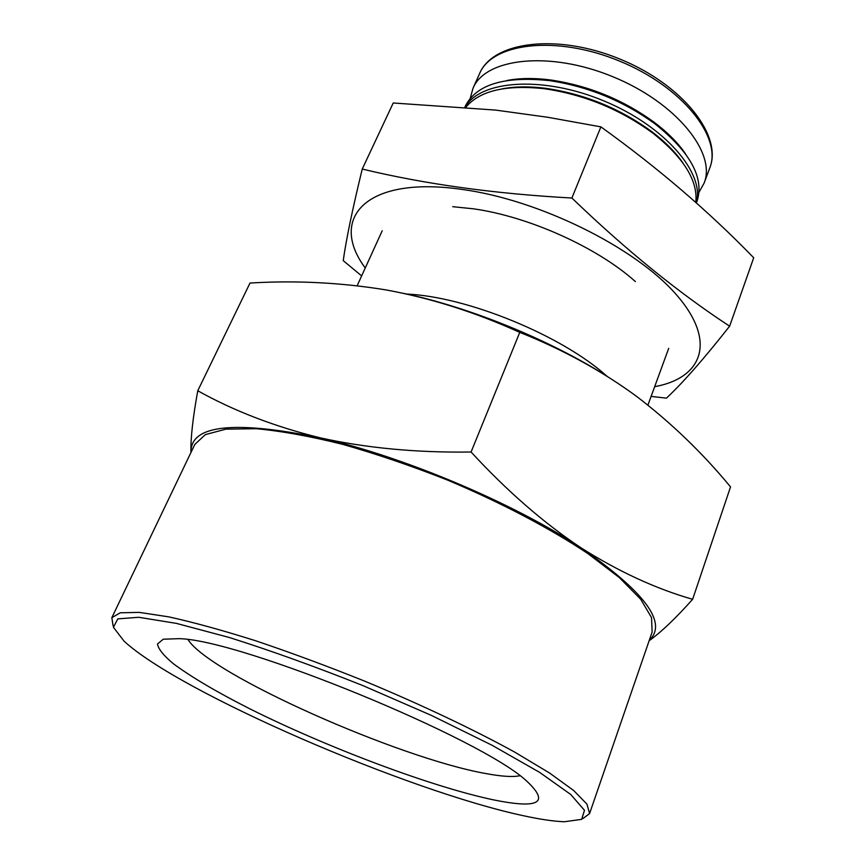 <?xml version="1.0" encoding="UTF-8"?>
<svg xmlns="http://www.w3.org/2000/svg" width="865" height="865" viewBox="0 0 865 865"><rect width="100%" height="100%" fill="white"/><g stroke="black" fill="none" stroke-linecap="round" stroke-linejoin="round"><path stroke-width="1.3" d="M523.747 815.792C407.761 791.107 180.526 693.114 124.106 641.203L113.423 627.287L117.802 618.886L138.746 617.286L176.438 623.395L229.236 637.473C270.929 650.653 315.52 666.71 363.008 685.642L431.473 715.442L492.077 745.273L539.555 772.326L570.695 794.438L584.481 810.289L581.691 819.35L564.315 821.75C553.708 821.361 540.192 819.371 523.747 815.792M492.563 799.671C430.586 786.48 326.894 747.317 249.899 708.857C216.964 692.173 191.489 677.154 173.487 663.823C163.669 655.659 158.338 649.053 157.473 643.993L163.269 639.213L179.055 638.662C240.762 639.646 482.346 738.732 526.98 781.355C550.108 803.066 538.636 809.164 492.563 799.671M649.139 640.716C661.152 632.185 675.641 618.389 692.627 599.304L730.536 486.898C702.618 453.065 671.327 422.92 636.683 396.451C601.748 370.836 562.769 349.482 519.768 332.376C475.664 312.362 431.192 298.22 386.32 289.97C341.178 282.563 295.733 280.26 249.996 283.05L197.771 390.753C192.895 417.676 190.624 437.993 190.949 451.703C191.035 424.942 234.112 420.314 320.18 437.809C274.637 426.618 233.842 410.929 197.771 390.753M404.398 293.527C470.917 307.702 550.032 340.032 607.641 376.621M406.82 294.068C467.187 296.663 561.958 335.534 606.765 376.07M465.965 107.13C479.718 90.717 505.863 84.575 544.409 88.717C584.275 94.599 620.465 109.444 652.978 133.242C683.847 157.819 698.12 180.882 695.774 202.41M501.916 88.9C514.675 86.435 529.293 86.241 545.75 88.327C584.881 94.09 620.389 108.655 652.297 132.021C665.488 142.098 675.749 152.5 683.101 163.215M465.165 107.065C480.389 80.077 543.047 75.493 603.9 100.913C664.882 126.041 705.235 173.324 696.282 202.864M464.905 107.044L465.294 106.168C476.356 84.359 504.576 75.861 549.978 80.672C588.308 86.597 623.211 100.902 654.664 123.608C690.367 152.056 704.499 177.931 697.049 201.221L696.401 202.972M506.836 80.521C519.941 77.991 534.927 77.872 551.805 80.142C589.141 85.895 623.114 99.821 653.735 121.943C667.348 132.172 677.933 142.79 685.48 153.786M470.225 98.34L472.982 88.327C485.287 58.041 549.513 50.548 612.755 76.693C676.138 102.481 716.609 152.921 704.11 183.121L699.039 192.192M519.833 775.764C512.599 777.213 501.149 776.446 485.47 773.483C398.181 757.967 210.076 674.538 188.073 639.7M471.079 452.017C416.606 452.795 366.306 448.059 320.18 437.809C403.014 456.396 513.864 503.225 580.783 547.664C543.361 522.665 506.793 490.779 471.079 452.017L519.768 332.376M692.627 599.304C655.702 588.708 618.421 571.495 580.783 547.664C645.074 592.114 667.899 623.016 649.258 640.36M190.992 452.406L190.949 451.703M113.099 625.871L111.844 617.664L120.289 612.788L139.297 612.388L168.848 616.875C193.544 622.324 222.489 630.293 255.694 640.781C290.694 652.578 327.078 666.05 364.835 681.198C421.179 704.629 473.696 729.552 514.837 752.182L549.545 773.007L573.733 790.556L586.989 804.191L589.573 813.597L582.923 818.56M111.844 617.664L194.798 444.448L205.351 434.608L225.927 429.148L256.332 428.716C281.212 431.029 309.875 436.209 342.345 444.264C376.34 453.909 411.34 465.824 447.346 480.01C500.846 502.5 549.989 528.331 587.822 553.546L619.372 577.604L640.716 599.261L651.529 617.599L652.134 632.012L589.573 813.597M362.24 169.053L393.229 102.989L495.58 110.082L547.783 117.272L600.894 126.863C657.822 167.767 708.759 211.406 753.707 257.77L729.627 326.181C678.647 292.846 626.065 250.126 571.884 198.02C495.018 193.836 425.137 184.18 362.24 169.053C352.509 209.06 346.162 239.583 343.232 260.625L361.646 275.903M654.664 386.687C702.575 377.994 717.399 341.253 675.998 294.284C635.17 247.412 539.241 199.826 462.137 189.435C365.062 175.346 328.484 218.737 365.257 267.988M651.118 396.397L666.418 398.16C682.745 382.957 703.818 358.964 729.627 326.181M635.407 281.612C597.564 247.498 528.612 216.423 473.144 208.779L452.752 206.692M571.884 198.02L600.894 126.863M472.982 88.327L479.588 73.601C492.088 42.904 556.26 34.924 619.21 60.95C682.312 86.619 722.405 137.362 709.754 168.005L704.11 183.121M647.928 405.101L668.721 348.281M357.159 285.742L382.211 230.782M545.75 88.327L544.409 88.717M652.297 132.021L652.978 133.242M551.805 80.142L549.978 80.672M653.735 121.943L654.664 123.608M479.588 73.601C492.823 41.477 557.136 33.119 619.978 59.09C682.95 84.716 722.88 135.827 709.754 168.005"/></g></svg>
